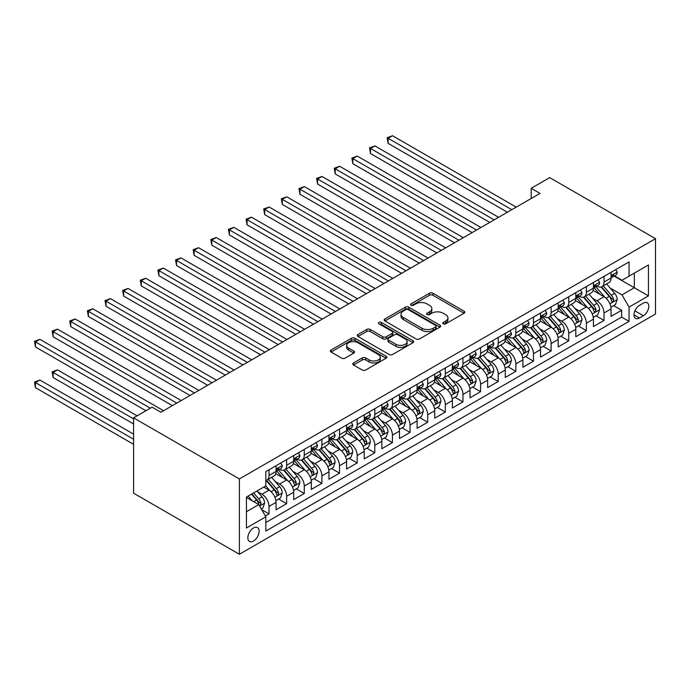 <?xml version="1.0" encoding="UTF-8"?>
<svg xmlns="http://www.w3.org/2000/svg" width="690" height="690" viewBox="0 0 690 690"><rect width="100%" height="100%" fill="white"/><g stroke="black" fill="none" stroke-linecap="round" stroke-linejoin="round"><path stroke-width="1.03" d="M443.256 323.826A1.716 0.992 0 0 0 445.68 323.826L464.068 313.217A2.45 1.415 0 0 0 464.793 312.216A2.45 1.415 0 0 0 464.068 311.216L432.923 293.233A2.45 1.415 0 0 0 429.456 293.233L411.068 303.841A1.716 0.992 0 0 0 410.567 304.549A1.716 0.992 0 0 0 411.068 305.247A1.716 0.992 0 0 0 413.491 305.247L415.872 303.867A7.832 4.52 0 0 1 426.946 303.867L429.542 305.368A7.832 4.52 0 0 1 431.837 308.568A7.832 4.52 0 0 1 429.542 311.768L427.162 313.139A1.716 0.992 0 0 0 426.662 313.838A1.716 0.992 0 0 0 427.162 314.537A1.716 0.992 0 0 0 429.585 314.537L431.966 313.165A7.832 4.52 0 0 1 443.04 313.165L445.636 314.666A7.832 4.52 0 0 1 447.931 317.857A7.832 4.52 0 0 1 445.636 321.057L443.256 322.428A1.716 0.992 0 0 0 442.756 323.127A1.716 0.992 0 0 0 443.256 323.826L443.256 322.428M253.489 541.038A7.978 4.606 120 0 0 258.698 534.008A7.978 4.606 120 0 0 257.482 527.609A7.978 4.606 120 0 0 253.489 528.005A7.978 4.606 120 0 0 248.279 535.035A7.978 4.606 120 0 0 249.504 541.434A7.978 4.606 120 0 0 253.489 541.038M353.478 362.974A2.45 1.415 0 0 0 352.763 363.975A2.45 1.415 0 0 0 353.478 364.976L362.224 370.021A2.45 1.415 0 0 0 365.683 370.021L386.107 358.231A2.45 1.415 0 0 0 386.823 357.23A2.45 1.415 0 0 0 386.107 356.23L354.953 338.247A2.45 1.415 0 0 0 351.486 338.247L331.071 350.037A2.45 1.415 0 0 0 330.346 351.029A2.45 1.415 0 0 0 331.071 352.029L341.628 358.127A2.45 1.415 0 0 0 345.086 358.127L353.823 353.082A2.45 1.415 0 0 0 354.539 352.081A2.45 1.415 0 0 0 353.823 351.081L348.588 348.062A6.546 3.778 0 0 1 346.673 345.388A6.546 3.778 0 0 1 350.718 341.895A6.546 3.778 0 0 1 357.851 342.714L378.362 354.557A6.546 3.778 0 0 1 380.276 357.23A6.546 3.778 0 0 1 376.231 360.723A6.546 3.778 0 0 1 369.098 359.904L365.683 357.929A2.45 1.415 0 0 0 362.224 357.929L353.478 362.974L353.478 364.976M655.5 238.697L549.706 177.615L531.197 188.31L540.011 193.398L160.925 412.266L152.102 407.169L133.593 417.864L239.387 478.938L655.5 238.697L655.5 314.028L239.387 554.268L239.387 478.938M416.044 338.945A2.45 1.415 0 0 0 419.503 338.945L439.927 327.155A2.45 1.415 0 0 0 440.643 326.154A2.45 1.415 0 0 0 439.927 325.154L408.773 307.171A2.45 1.415 0 0 0 405.315 307.171L384.891 318.961A2.45 1.415 0 0 0 384.175 319.962A2.45 1.415 0 0 0 384.891 320.954L416.044 338.945M379.603 324.197A1.716 0.992 0 0 1 381.346 324.438L381.346 322.403L413.017 340.688A2.45 1.415 0 0 1 413.733 341.688A2.45 1.415 0 0 1 413.017 342.689L392.593 354.479A2.45 1.415 0 0 1 389.134 354.479L357.981 336.496L357.981 334.495A2.45 1.415 0 0 0 357.265 335.495A2.45 1.415 0 0 0 357.981 336.496M357.981 334.495L366.718 329.449A2.45 1.415 0 0 1 370.185 329.449L382.812 336.746A2.45 1.415 0 0 0 386.279 336.746L392.075 333.399A2.45 1.415 0 0 0 392.791 332.399A2.45 1.415 0 0 0 392.075 331.398L378.922 323.808A1.716 0.992 0 0 1 378.422 323.101A1.716 0.992 0 0 1 379.474 322.196A1.716 0.992 0 0 1 381.346 322.403M265.348 515.973L269.005 513.86L261.691 509.634M257.525 491.651L261.95 494.213A9.971 5.761 60 0 1 269.005 506.425L276.06 502.355L276.06 509.789L286.635 503.674L278.613 499.043M275.155 481.473L279.588 484.026A9.971 5.761 60 0 1 286.635 496.248L293.69 492.177L293.69 499.603L304.273 493.497L296.252 488.865M292.793 471.296L297.218 473.849A9.971 5.761 60 0 1 304.273 486.062L311.319 481.991L311.319 489.426L321.902 483.319L313.881 478.688M310.422 461.118L314.847 463.671A9.971 5.761 60 0 1 321.902 475.884L328.957 471.813L328.957 479.248L339.532 473.142L331.511 468.51M328.052 450.932L332.485 453.494A9.971 5.761 60 0 1 339.532 465.707L346.587 461.636L346.587 469.062L357.17 462.956L349.14 458.324M345.69 440.755L350.115 443.308A9.971 5.761 60 0 1 357.17 455.529L364.216 451.458L364.216 458.885L374.799 452.778L366.778 448.146M363.32 430.577L367.744 433.13A9.971 5.761 60 0 1 374.799 445.343L381.855 441.272L381.855 448.707L392.429 442.601L384.408 437.969M380.949 420.4L385.374 422.953A9.971 5.761 60 0 1 392.429 435.166L399.484 431.095L399.484 438.53L410.058 432.423L402.037 427.791M398.579 410.214L403.012 412.775A9.971 5.761 60 0 1 410.058 424.988L417.114 420.917L417.114 428.343L427.697 422.237L419.675 417.605M416.217 400.036L420.641 402.589A9.971 5.761 60 0 1 427.697 414.811L434.743 410.74L434.743 418.166L445.326 412.059L437.305 407.428M433.846 389.859L438.271 392.412A9.971 5.761 60 0 1 445.326 404.625L452.381 400.554L452.381 407.988L462.956 401.882L454.934 397.25M451.476 379.673L455.909 382.234A9.971 5.761 60 0 1 462.956 394.447L470.011 390.376L470.011 397.811L480.594 391.696L472.564 387.064M469.114 369.495L473.538 372.057A9.971 5.761 60 0 1 480.594 384.27L487.64 380.199L487.64 387.625L498.223 381.518L490.202 376.887M486.743 359.318L491.168 361.87A9.971 5.761 60 0 1 498.223 374.092L505.278 370.021L505.278 377.447L515.853 371.341L507.831 366.709M504.373 349.14L508.797 351.693A9.971 5.761 60 0 1 515.853 363.906L522.908 359.835L522.908 367.27L533.482 361.163L525.461 356.532M522.011 338.954L526.436 341.515A9.971 5.761 60 0 1 533.482 353.728L540.537 349.657L540.537 357.092L551.12 350.977L543.099 346.346M539.64 328.776L544.065 331.329A9.971 5.761 60 0 1 551.12 343.551L558.176 339.48L558.176 346.906L568.75 340.8L560.729 336.168M557.27 318.599L561.695 321.152A9.971 5.761 60 0 1 568.75 333.373L575.805 329.294L575.805 336.729L586.379 330.622L578.358 325.99M574.899 308.421L579.333 310.974A9.971 5.761 60 0 1 586.379 323.187L593.434 319.116L593.434 326.551L604.017 320.445L604.017 313.01A9.971 5.761 -120 0 0 596.962 300.797L592.538 298.235M595.996 315.813L604.017 320.445M276.06 502.355A9.971 5.761 -120 0 0 269.005 490.142L263.718 487.08M293.69 492.177A9.971 5.761 -120 0 0 286.635 479.955L275.733 473.659M311.319 481.991A9.971 5.761 -120 0 0 304.273 469.778L293.362 463.482M328.957 471.813A9.971 5.761 -120 0 0 321.902 459.6L311 453.304M346.587 461.636A9.971 5.761 -120 0 0 339.532 449.423L328.63 443.127M364.216 451.458A9.971 5.761 -120 0 0 357.17 439.237L346.259 432.94M381.855 441.272A9.971 5.761 -120 0 0 374.799 429.059L363.897 422.763M399.484 431.095A9.971 5.761 -120 0 0 392.429 418.882L381.527 412.586M417.114 420.917A9.971 5.761 -120 0 0 410.058 408.696L399.156 402.408M434.743 410.74A9.971 5.761 -120 0 0 427.697 398.518L416.786 392.222M452.381 400.554A9.971 5.761 -120 0 0 445.326 388.341L434.424 382.044M470.011 390.376A9.971 5.761 -120 0 0 462.956 378.163L452.054 371.867M487.64 380.199A9.971 5.761 -120 0 0 480.594 367.977L469.683 361.689M505.278 370.021A9.971 5.761 -120 0 0 498.223 357.8L487.321 351.503M522.908 359.835A9.971 5.761 -120 0 0 515.853 347.622L504.951 341.326M540.537 349.657A9.971 5.761 -120 0 0 533.482 337.445L522.58 331.148M558.176 339.48A9.971 5.761 -120 0 0 551.12 327.258L540.218 320.962M575.805 329.294A9.971 5.761 -120 0 0 568.75 317.081L557.848 310.785M593.434 319.116A9.971 5.761 -120 0 0 586.379 306.903L575.477 300.607M643.33 303.134L639.457 305.377A7.728 4.459 120 0 0 634.403 312.19A7.728 4.459 120 0 0 635.593 318.383A7.728 4.459 120 0 0 639.457 317.995L643.33 315.761A7.728 4.459 120 0 0 648.384 308.947A7.728 4.459 120 0 0 647.203 302.755A7.728 4.459 120 0 0 643.33 303.134M246.434 511.721L258.776 504.597L265.831 516.81L265.831 531.059L629.056 321.359L629.056 307.102L622 294.889L610.167 288.058M265.831 516.81L246.434 528.005L246.434 497.059L265.831 485.864L265.831 471.606L629.056 261.907L629.056 276.155L648.445 264.96L648.445 295.906L629.056 307.102M279.493 469.321L279.588 469.373A9.971 5.761 60 0 0 284.573 469.864L291.629 465.793A9.971 5.761 -120 0 0 293.69 461.231L293.69 455.529M297.123 459.135L297.218 459.195A9.971 5.761 60 0 0 302.203 459.687L309.258 455.616A9.971 5.761 -120 0 0 311.319 451.044L311.319 445.343M314.761 448.957L314.847 449.009A9.971 5.761 60 0 0 319.832 449.509L326.887 445.43A9.971 5.761 -120 0 0 328.957 440.867L328.957 435.166M332.39 438.78L332.485 438.831A9.971 5.761 60 0 0 337.47 439.323L344.517 435.252A9.971 5.761 -120 0 0 346.587 430.689L346.587 424.988M350.02 428.602L350.115 428.654A9.971 5.761 60 0 0 355.1 429.146L362.155 425.075A9.971 5.761 -120 0 0 364.216 420.512L364.216 414.811M367.649 418.416L367.744 418.476A9.971 5.761 60 0 0 372.729 418.968L379.785 414.897A9.971 5.761 -120 0 0 381.855 410.326L381.855 404.625M385.287 408.238L385.374 408.29A9.971 5.761 60 0 0 390.368 408.791L397.414 404.711A9.971 5.761 -120 0 0 399.484 400.148L399.484 394.447M402.917 398.061L403.012 398.113A9.971 5.761 60 0 0 407.997 398.604L415.052 394.533A9.971 5.761 -120 0 0 417.114 389.971L417.114 384.27M420.546 387.884L420.641 387.935A9.971 5.761 60 0 0 425.627 388.427L432.682 384.356A9.971 5.761 -120 0 0 434.743 379.793L434.743 374.092M438.185 377.697L438.271 377.749A9.971 5.761 60 0 0 443.265 378.249L450.311 374.178A9.971 5.761 -120 0 0 452.381 369.607L452.381 363.906M455.814 367.52L455.909 367.572A9.971 5.761 60 0 0 460.894 368.063L467.949 363.992A9.971 5.761 -120 0 0 470.011 359.43L470.011 353.728M473.443 357.342L473.538 357.394A9.971 5.761 60 0 0 478.524 357.886L485.579 353.815A9.971 5.761 -120 0 0 487.64 349.252L487.64 343.551M491.073 347.165L491.168 347.217A9.971 5.761 60 0 0 496.153 347.708L503.208 343.637A9.971 5.761 -120 0 0 505.278 339.066L505.278 333.365M508.711 336.979L508.797 337.031A9.971 5.761 60 0 0 513.791 337.531L520.838 333.46A9.971 5.761 -120 0 0 522.908 328.889L522.908 323.187M526.341 326.801L526.436 326.853A9.971 5.761 60 0 0 531.421 327.345L538.476 323.274A9.971 5.761 -120 0 0 540.537 318.711L540.537 313.01M543.97 316.624L544.065 316.676A9.971 5.761 60 0 0 549.05 317.167L556.106 313.096A9.971 5.761 -120 0 0 558.176 308.534L558.176 302.832M561.608 306.438L561.695 306.498A9.971 5.761 60 0 0 566.688 306.99L573.735 302.919A9.971 5.761 -120 0 0 575.805 298.347L575.805 292.646M579.238 296.26L579.333 296.312A9.971 5.761 60 0 0 584.318 296.812L591.373 292.741A9.971 5.761 -120 0 0 593.434 288.17L593.434 282.469M265.831 522.511L621.647 317.081L621.647 310.259L611.064 316.374L611.064 308.939A9.971 5.761 -120 0 0 604.017 296.726L593.107 290.43M596.867 286.083L596.962 286.134A9.971 5.761 -120 0 0 601.947 286.626A9.971 5.761 -120 0 0 604.017 282.063L604.017 276.362M601.947 286.626L609.003 282.555A9.971 5.761 -120 0 0 611.064 277.992L611.064 272.291M269.005 469.778L269.005 475.479A9.971 5.761 60 0 1 266.944 480.042A9.971 5.761 60 0 1 265.831 480.447M266.944 480.042L273.99 475.971A9.971 5.761 -120 0 0 276.06 471.408L276.06 465.707M286.635 459.6L286.635 465.302A9.971 5.761 60 0 1 284.573 469.864M304.273 449.414L304.273 455.115A9.971 5.761 60 0 1 302.203 459.687M321.902 439.237L321.902 444.938A9.971 5.761 60 0 1 319.832 449.509M339.532 429.059L339.532 434.76A9.971 5.761 60 0 1 337.47 439.323M357.17 418.882L357.17 424.583A9.971 5.761 60 0 1 355.1 429.146M374.799 408.696L374.799 414.397A9.971 5.761 60 0 1 372.729 418.968M392.429 398.518L392.429 404.219A9.971 5.761 60 0 1 390.368 408.791M410.058 388.341L410.058 394.042A9.971 5.761 60 0 1 407.997 398.604M427.697 378.163L427.697 383.864A9.971 5.761 60 0 1 425.627 388.427M445.326 367.977L445.326 373.678A9.971 5.761 60 0 1 443.265 378.249M462.956 357.8L462.956 363.501A9.971 5.761 60 0 1 460.894 368.063M480.594 347.622L480.594 353.323A9.971 5.761 60 0 1 478.524 357.886M498.223 337.445L498.223 343.146A9.971 5.761 60 0 1 496.153 347.708M515.853 327.258L515.853 332.96A9.971 5.761 60 0 1 513.791 337.531M533.482 317.081L533.482 322.782A9.971 5.761 60 0 1 531.421 327.345M551.12 306.903L551.12 312.605A9.971 5.761 60 0 1 549.05 317.167M568.75 296.726L568.75 302.427A9.971 5.761 60 0 1 566.688 306.99M586.379 286.54L586.379 292.241A9.971 5.761 60 0 1 584.318 296.812M586.379 323.187L586.379 330.622M568.75 333.373L568.75 340.8M551.12 343.551L551.12 350.977M533.482 353.728L533.482 361.163M515.853 363.906L515.853 371.341M498.223 374.092L498.223 381.518M480.594 384.27L480.594 391.696M462.956 394.447L462.956 401.882M445.326 404.625L445.326 412.059M427.697 414.811L427.697 422.237M410.058 424.988L410.058 432.423M392.429 435.166L392.429 442.601M374.799 445.343L374.799 452.778M357.17 455.529L357.17 462.956M339.532 465.707L339.532 473.142M321.902 475.884L321.902 483.319M304.273 486.062L304.273 493.497M286.635 496.248L286.635 503.674M269.005 506.425L269.005 513.86M258.776 504.597L246.434 497.464M622 294.889L634.343 287.764L634.343 273.102L648.445 264.96M614.152 276.103L648.445 295.906M614.505 275.905L622 280.235L629.056 276.155M133.593 417.864L133.593 493.195L239.387 554.268M531.197 188.31L531.197 198.487M613.626 305.627L621.647 310.259M621.647 317.081L629.056 321.359M443.946 324.067L445.636 323.093A7.832 4.52 0 0 0 447.931 319.893L447.931 317.857M431.837 308.568L431.837 310.603A7.832 4.52 0 0 1 429.542 313.803L427.852 314.778M464.042 313.234L432.923 295.268A2.45 1.415 0 0 0 429.456 295.268L411.757 305.489M439.892 327.172L408.773 309.206A2.45 1.415 0 0 0 405.315 309.206L384.925 320.979M435.606 326.853A1.716 0.992 0 0 0 436.106 326.154A1.716 0.992 0 0 0 435.606 325.456L408.256 309.663A1.716 0.992 0 0 0 405.832 309.663L403.322 311.112A7.832 4.52 0 0 0 401.028 314.312A7.832 4.52 0 0 0 403.322 317.512L422.013 328.302A7.832 4.52 0 0 0 433.096 328.302L435.606 326.853L435.606 328.889A1.716 0.992 0 0 0 436.106 328.19L436.106 326.154M401.028 314.312L401.028 316.348A7.832 4.52 0 0 0 403.322 319.548L403.322 317.512M435.606 328.889L433.096 330.338A7.832 4.52 0 0 1 422.013 330.338L403.322 319.548M358.015 336.513L366.718 331.485L366.718 329.449M392.791 332.399L392.791 334.434A2.45 1.415 0 0 1 392.075 335.435L386.279 338.781A2.45 1.415 0 0 1 382.812 338.781L370.185 331.485A2.45 1.415 0 0 0 366.718 331.485M381.346 324.438L412.982 342.706M395.922 344.31A6.546 3.778 0 0 0 403.064 345.129A6.546 3.778 0 0 0 407.1 341.636A6.546 3.778 0 0 0 405.185 338.971L397.957 334.797A2.45 1.415 0 0 0 394.499 334.797L388.703 338.143A2.45 1.415 0 0 0 387.987 339.144A2.45 1.415 0 0 0 388.703 340.144L395.922 344.31L395.922 346.346A6.546 3.778 0 0 0 403.064 347.165A6.546 3.778 0 0 0 407.1 343.68L407.1 341.636M387.987 339.144L387.987 341.179A2.45 1.415 0 0 0 388.703 342.18L388.703 340.144M395.922 346.346L388.703 342.18M380.276 357.23L380.276 359.266A6.546 3.778 0 0 1 376.231 362.759A6.546 3.778 0 0 1 369.098 361.94L365.683 359.964A2.45 1.415 0 0 0 362.224 359.964L353.513 364.993M346.673 345.388L346.673 347.424A6.546 3.778 0 0 0 348.588 350.097L348.588 348.062M353.798 353.099L348.588 350.097M386.072 358.248L354.953 340.282A2.45 1.415 0 0 0 351.486 340.282L331.096 352.055M610.917 307.188L615.471 304.557L617.24 299.469A6.607 3.812 -120 0 0 614.661 293.267L606.605 283.935M604.992 297.364L595.789 286.704M599.757 294.259L594.409 288.075A15.835 9.143 -120 0 0 593.918 287.523M388.108 184.083L472.124 232.59L352.849 163.72L352.849 158.631L357.256 156.087L480.939 227.502M601.05 286.988L609.201 296.424A6.607 3.812 60 0 1 611.556 300.978L612.039 301.754L612.927 301.634L613.669 299.753A6.607 3.812 -120 0 0 611.314 295.199L603.258 285.876M601.533 286.833L610.288 296.967A3.364 1.941 60 0 1 611.133 298.287L613.669 299.753M615.739 269.592L617.24 272.188A6.607 3.812 60 0 1 615.868 275.112L612.522 277.044A6.607 3.812 -120 0 0 613.669 275.526L613.531 274.939M511.799 209.682L388.108 138.276L392.515 135.732L516.206 207.138M611.288 277.354L611.314 277.354A6.607 3.812 -120 0 0 612.522 277.044M612.815 275.034L613.669 275.526C613.255 274.525 612.548 274.939 611.556 276.742A6.607 3.812 60 0 1 611.064 277.682M507.392 212.227L388.108 143.365L388.108 138.276L387.142 137.715L392.515 135.732M388.108 143.365L387.142 137.715M593.288 317.374L597.842 314.744L599.601 309.646A6.607 3.812 -120 0 0 597.031 303.445L588.975 294.121M587.363 307.55L578.151 296.89M582.119 304.445L576.78 298.252A15.835 9.143 -120 0 0 576.288 297.701M370.478 194.261L454.494 242.768L335.211 173.906L335.211 168.817L339.618 166.273L463.309 237.679M583.421 297.166L591.563 306.602A6.607 3.812 60 0 1 593.926 311.156L594.4 311.94L595.298 311.811L596.039 309.931A6.607 3.812 -120 0 0 593.685 305.377L585.629 296.053M583.895 297.011L592.65 307.154A3.364 1.941 60 0 1 593.504 308.464L596.039 309.931M575.658 327.552L580.212 324.921L581.972 319.832A6.607 3.812 -120 0 0 579.402 313.622L571.346 304.299M569.733 317.728L560.522 307.067M564.489 314.623L559.15 308.439A15.835 9.143 -120 0 0 558.659 307.887M352.849 204.447L436.865 252.945L317.581 184.083L317.581 178.995L321.988 176.45L445.68 247.857M565.783 307.343L573.933 316.779A6.607 3.812 60 0 1 576.288 321.333L576.771 322.118L577.668 321.988L578.41 320.108A6.607 3.812 -120 0 0 576.047 315.563L567.991 306.231M566.266 307.197L575.02 317.331A3.364 1.941 60 0 1 575.865 318.651L578.41 320.108M558.02 337.729L562.583 335.099L564.342 330.01A6.607 3.812 -120 0 0 561.772 323.808L553.716 314.476M552.095 327.905L542.892 317.245M546.86 324.8L541.512 318.616A15.835 9.143 -120 0 0 541.02 318.064M335.211 214.625L419.227 263.132L299.952 194.261L299.952 189.172L304.359 186.628L428.05 258.043M548.153 317.529L556.304 326.965A6.607 3.812 60 0 1 558.659 331.511L559.141 332.295L560.03 332.175L560.772 330.294A6.607 3.812 -120 0 0 558.417 325.74L550.361 316.417M548.636 317.374L557.391 327.509A3.364 1.941 60 0 1 558.236 328.828L560.772 330.294M540.391 347.907L544.945 345.276L546.713 340.187A6.607 3.812 -120 0 0 544.134 333.986L536.078 324.662M534.465 338.083L525.263 327.422M529.23 334.986L523.883 328.794A15.835 9.143 -120 0 0 523.391 328.242M317.581 224.802L401.597 273.309L282.322 204.438L282.322 199.35L286.73 196.805L410.412 268.22M530.524 327.707L538.674 337.143A6.607 3.812 60 0 1 541.029 341.697L541.503 342.473L542.4 342.352L543.142 340.472A6.607 3.812 -120 0 0 540.788 335.918L532.732 326.594M530.998 327.552L539.761 337.686A3.364 1.941 60 0 1 540.606 339.006L543.142 340.472M598.109 279.769L599.601 282.365A6.607 3.812 60 0 1 598.239 285.289L594.892 287.23A6.607 3.812 -120 0 0 596.039 285.703L595.901 285.117M494.169 219.869L370.478 148.454L374.886 145.909L498.577 217.324M593.659 287.532L593.685 287.532A6.607 3.812 -120 0 0 594.892 287.23M595.185 285.212L596.039 285.703C595.625 284.711 594.918 285.117 593.926 286.928A6.607 3.812 60 0 1 593.434 287.868M489.762 222.413L370.478 153.542L370.478 148.454L369.512 147.893L374.886 145.909M370.478 153.542L369.512 147.893M580.48 289.955L581.972 292.551A6.607 3.812 60 0 1 580.609 295.475L577.254 297.407A6.607 3.812 -120 0 0 578.41 295.881L578.263 295.294M476.531 230.046L351.874 158.07L357.256 156.087M576.021 297.718L576.047 297.718A6.607 3.812 -120 0 0 577.254 297.407M577.556 295.389L578.41 295.881C577.987 294.889 577.289 295.294 576.288 297.105A6.607 3.812 60 0 1 575.805 298.046M352.849 163.72L351.874 158.07M562.842 300.133L564.342 302.729A6.607 3.812 60 0 1 562.971 305.653L559.625 307.585A6.607 3.812 -120 0 0 560.772 306.067L560.634 305.48M458.902 240.224L334.245 168.257L339.618 166.273M558.391 307.895L558.417 307.895A6.607 3.812 -120 0 0 559.625 307.585M559.918 305.575L560.772 306.067C560.358 305.066 559.65 305.472 558.659 307.283A6.607 3.812 60 0 1 558.176 308.223M335.211 173.906L334.245 168.257M545.212 310.31L546.713 312.906A6.607 3.812 60 0 1 545.341 315.83L541.995 317.762A6.607 3.812 -120 0 0 543.142 316.244L543.004 315.658M441.272 250.401L316.615 178.434L321.988 176.45M540.762 318.073L540.788 318.073A6.607 3.812 -120 0 0 541.995 317.762M542.288 315.753L543.142 316.244C542.728 315.244 542.021 315.658 541.029 317.469A6.607 3.812 60 0 1 540.537 318.409M317.581 184.083L316.615 178.434M522.761 358.093L527.315 355.462L529.075 350.373A6.607 3.812 -120 0 0 526.505 344.163L518.449 334.84M516.836 348.269L507.624 337.608M511.592 345.164L506.253 338.971A15.835 9.143 -120 0 0 505.761 338.428M299.952 234.98L383.968 283.487L264.684 214.625L264.684 209.536L269.091 206.991L392.783 278.398M512.894 337.884L521.036 347.32A6.607 3.812 60 0 1 523.391 351.874L523.874 352.659L524.771 352.53L525.513 350.649A6.607 3.812 -120 0 0 523.158 346.095L515.102 336.772M513.369 337.729L522.123 347.872A3.364 1.941 60 0 1 522.977 349.183L525.513 350.649M527.583 320.488L529.075 323.084A6.607 3.812 60 0 1 527.712 326.008L524.357 327.948A6.607 3.812 -120 0 0 525.513 326.422L525.375 325.835M423.643 260.587L298.977 188.612L304.359 186.628M523.124 328.259L523.158 328.259A6.607 3.812 -120 0 0 524.357 327.948M524.659 325.93L525.513 326.422C525.099 325.43 524.391 325.835 523.391 327.647A6.607 3.812 60 0 1 522.908 328.587M299.952 194.261L298.977 188.612M505.123 368.27L509.686 365.64L511.445 360.551A6.607 3.812 -120 0 0 508.875 354.341L500.819 345.017M499.206 358.446L489.995 347.786M493.962 355.341L488.615 349.157A15.835 9.143 -120 0 0 488.132 348.605M282.322 245.166L366.338 293.673L247.055 224.802L247.055 219.713L251.462 217.169L375.153 288.575M495.256 348.071L503.407 357.498A6.607 3.812 60 0 1 505.761 362.052L506.244 362.837L507.133 362.707L507.875 360.827A6.607 3.812 -120 0 0 505.52 356.281L497.464 346.949M495.739 347.915L504.493 358.05A3.364 1.941 60 0 1 505.339 359.369L507.875 360.827M509.945 330.674L511.445 333.27A6.607 3.812 60 0 1 510.074 336.194L506.727 338.126A6.607 3.812 -120 0 0 507.875 336.599L507.736 336.013M406.005 270.765L281.348 198.789L286.73 196.805M505.494 338.436L505.52 338.436A6.607 3.812 -120 0 0 506.727 338.126M507.029 336.108L507.875 336.599C507.461 335.607 506.753 336.013 505.761 337.824A6.607 3.812 60 0 1 505.278 338.764M282.322 204.438L281.348 198.789M487.494 378.448L492.048 375.817L493.816 370.728A6.607 3.812 -120 0 0 491.237 364.527L483.181 355.195M481.568 368.624L472.365 357.963M476.333 365.519L470.985 359.335A15.835 9.143 -120 0 0 470.494 358.783M264.684 255.343L348.7 303.85L229.425 234.98L229.425 229.891L233.832 227.346L357.515 298.761M477.627 358.248L485.777 367.684A6.607 3.812 60 0 1 488.132 372.229L488.615 373.014L489.503 372.893L490.245 371.013A6.607 3.812 -120 0 0 487.89 366.459L479.835 357.135M478.101 358.093L486.864 368.227A3.364 1.941 60 0 1 487.709 369.547L490.245 371.013M492.315 340.851L493.816 343.447A6.607 3.812 60 0 1 492.444 346.371L489.098 348.303A6.607 3.812 -120 0 0 490.245 346.785L490.107 346.199M388.375 280.942L263.718 208.975L269.091 206.991M487.865 348.614L487.89 348.614A6.607 3.812 -120 0 0 489.098 348.303M489.391 346.294L490.245 346.785C489.831 345.785 489.124 346.19 488.132 348.002A6.607 3.812 60 0 1 487.64 348.942M264.684 214.625L263.718 208.975M469.864 388.634L474.418 386.003L476.178 380.906A6.607 3.812 -120 0 0 473.607 374.704L465.552 365.381M463.939 378.801L454.727 368.141M458.695 375.705L453.356 369.512A15.835 9.143 -120 0 0 452.864 368.96M247.055 265.521L331.071 314.028L211.787 245.166L211.787 240.068L216.194 237.524L339.885 308.939M459.997 368.426L468.139 377.861A6.607 3.812 60 0 1 470.502 382.415L470.977 383.192L471.874 383.071L472.616 381.19A6.607 3.812 -120 0 0 470.261 376.637L462.205 367.313M460.471 368.27L469.226 378.413A3.364 1.941 60 0 1 470.08 379.724L472.616 381.19M474.686 351.029L476.178 353.625A6.607 3.812 60 0 1 474.815 356.549L471.46 358.481A6.607 3.812 -120 0 0 472.616 356.963L472.477 356.376M370.746 291.12L246.089 219.153L251.462 217.169M470.235 358.791L470.261 358.791A6.607 3.812 -120 0 0 471.46 358.481M471.762 356.471L472.616 356.963C472.202 355.971 471.494 356.376 470.502 358.188A6.607 3.812 60 0 1 470.011 359.128M247.055 224.802L246.089 219.153M452.235 398.811L456.789 396.181L458.548 391.092A6.607 3.812 -120 0 0 455.978 384.882L447.922 375.558M446.309 388.988L437.098 378.327M441.065 385.882L435.726 379.69A15.835 9.143 -120 0 0 435.235 379.146M229.425 275.698L313.441 324.205L194.157 255.343L194.157 250.254L198.565 247.71L322.256 319.116M442.359 378.603L450.51 388.039A6.607 3.812 60 0 1 452.864 392.593L453.347 393.378L454.236 393.248L454.986 391.368A6.607 3.812 -120 0 0 452.623 386.814L444.567 377.49M442.842 378.448L451.596 388.591A3.364 1.941 60 0 1 452.442 389.902L454.986 391.368M457.047 361.215L458.548 363.803A6.607 3.812 60 0 1 457.185 366.726L453.83 368.667A6.607 3.812 -120 0 0 454.986 367.14L454.839 366.554M353.108 301.306L228.45 229.33L233.832 227.346M452.597 368.978L452.623 368.978A6.607 3.812 -120 0 0 453.83 368.667M454.132 366.649L454.986 367.14C454.563 366.149 453.865 366.554 452.864 368.365A6.607 3.812 60 0 1 452.381 369.305M229.425 234.98L228.45 229.33M434.596 408.989L439.159 406.358L440.919 401.27A6.607 3.812 -120 0 0 438.348 395.068L430.284 385.736M428.671 399.165L419.468 388.505M423.436 396.06L418.088 389.876A15.835 9.143 -120 0 0 417.597 389.324M211.787 285.884L295.803 334.391L176.528 265.521L176.528 260.432L180.935 257.887L304.626 329.294M424.73 388.789L432.88 398.216A6.607 3.812 60 0 1 435.235 402.77L435.718 403.555L436.606 403.426L437.348 401.554A6.607 3.812 -120 0 0 434.993 397L426.938 387.668M425.213 388.634L433.967 398.768A3.364 1.941 60 0 1 434.812 400.088L437.348 401.554M439.418 371.393L440.919 373.989A6.607 3.812 60 0 1 439.547 376.913L436.201 378.845A6.607 3.812 -120 0 0 437.348 377.318L437.21 376.731M335.478 311.483L210.821 239.508L216.194 237.524M434.967 379.155L434.993 379.155A6.607 3.812 -120 0 0 436.201 378.845M436.494 376.826L437.348 377.318C436.934 376.326 436.227 376.731 435.235 378.543A6.607 3.812 60 0 1 434.743 379.483M211.787 245.166L210.821 239.508M416.967 419.166L421.521 416.536L423.289 411.447A6.607 3.812 -120 0 0 420.71 405.246L412.655 395.913M411.042 409.343L401.839 398.682M405.806 406.238L400.459 400.053A15.835 9.143 -120 0 0 399.967 399.501M194.157 296.062L278.173 344.569L158.89 275.698L158.89 270.609L163.306 268.065L286.988 339.48M407.1 398.967L415.251 408.402A6.607 3.812 60 0 1 417.605 412.948L418.08 413.733L418.977 413.612L419.718 411.732A6.607 3.812 -120 0 0 417.364 407.178L409.308 397.854M407.574 398.811L416.329 408.946A3.364 1.941 60 0 1 417.183 410.265L419.718 411.732M421.788 381.57L423.289 384.166A6.607 3.812 60 0 1 421.918 387.09L418.571 389.022A6.607 3.812 -120 0 0 419.718 387.504L419.58 386.918M317.849 321.661L193.191 249.694L198.565 247.71M417.338 389.332L417.364 389.332A6.607 3.812 -120 0 0 418.571 389.022M418.865 387.012L419.718 387.504C419.304 386.504 418.597 386.918 417.605 388.72A6.607 3.812 60 0 1 417.114 389.66M194.157 255.343L193.191 249.694M399.338 429.353L403.892 426.722L405.651 421.625A6.607 3.812 -120 0 0 403.081 415.423L395.025 406.099M393.412 419.52L384.201 408.868M388.168 416.424L382.829 410.231A15.835 9.143 -120 0 0 382.338 409.679M176.528 306.239L260.544 354.746L141.26 285.884L141.26 280.787L145.668 278.243L269.359 349.657M389.462 409.144L397.613 418.58A6.607 3.812 60 0 1 399.967 423.134L400.45 423.919L401.347 423.789L402.089 421.909A6.607 3.812 -120 0 0 399.734 417.355L391.67 408.031M389.945 408.989L398.699 419.132A3.364 1.941 60 0 1 399.553 420.443L402.089 421.909M404.159 391.748L405.651 394.344A6.607 3.812 60 0 1 404.288 397.268L400.933 399.2A6.607 3.812 -120 0 0 402.089 397.682L401.951 397.095M300.21 331.838L175.553 259.871L180.935 257.887M399.7 399.51L399.734 399.51A6.607 3.812 -120 0 0 400.933 399.2M401.235 397.19L402.089 397.682C401.666 396.69 400.968 397.095 399.967 398.906A6.607 3.812 60 0 1 399.484 399.846M176.528 265.521L175.553 259.871M381.699 439.53L386.262 436.899L388.022 431.811A6.607 3.812 -120 0 0 385.451 425.601L377.396 416.277M375.774 429.706L366.571 419.046M370.539 426.601L365.191 420.417A15.835 9.143 -120 0 0 364.7 419.865M158.89 316.417L242.906 364.924L123.631 296.062L123.631 290.973L128.038 288.429L251.729 359.835M371.832 419.322L379.983 428.757A6.607 3.812 60 0 1 382.338 433.311L382.821 434.096L383.709 433.967L384.451 432.087A6.607 3.812 -120 0 0 382.096 427.541L374.04 418.209M372.315 419.166L381.07 429.309A3.364 1.941 60 0 1 381.915 430.62L384.451 432.087M386.521 401.934L388.022 404.521A6.607 3.812 60 0 1 386.65 407.445L383.304 409.386A6.607 3.812 -120 0 0 384.451 407.859L384.313 407.273M282.581 342.024L157.924 270.049L163.306 268.065M382.07 409.696L382.096 409.696A6.607 3.812 -120 0 0 383.304 409.386M383.597 407.367L384.451 407.859C384.037 406.867 383.329 407.273 382.338 409.084A6.607 3.812 60 0 1 381.855 410.024M158.89 275.698L157.924 270.049M364.07 449.707L368.624 447.077L370.392 441.988A6.607 3.812 -120 0 0 367.813 435.787L359.757 426.454M358.145 439.884L348.942 429.223M352.909 436.779L347.562 430.595A15.835 9.143 -120 0 0 347.07 430.043M141.26 326.603L225.276 375.11L106.001 306.239L106.001 301.151L110.409 298.606L234.091 370.013M354.203 429.508L362.353 438.935A6.607 3.812 60 0 1 364.708 443.489L365.191 444.274L366.079 444.144L366.821 442.273A6.607 3.812 -120 0 0 364.467 437.719L356.411 428.387M354.677 429.353L363.44 439.487A3.364 1.941 60 0 1 364.286 440.807L366.821 442.273M368.891 412.111L370.392 414.707A6.607 3.812 60 0 1 369.021 417.631L365.674 419.563A6.607 3.812 -120 0 0 366.821 418.045L366.683 417.459M264.951 352.202L140.294 280.235L145.668 278.243M364.441 419.874L364.467 419.874A6.607 3.812 -120 0 0 365.674 419.563M365.967 417.545L366.821 418.045C366.407 417.045 365.7 417.45 364.708 419.261A6.607 3.812 60 0 1 364.216 420.201M141.26 285.884L140.294 280.235M346.44 459.885L350.994 457.254L352.754 452.166A6.607 3.812 -120 0 0 350.184 445.964L342.128 436.632M340.515 450.061L331.304 439.401M335.271 446.956L329.932 440.772A15.835 9.143 -120 0 0 329.44 440.22M123.631 336.78L207.647 385.287L88.363 316.417L88.363 311.328L92.771 308.784L216.462 380.199M336.573 439.685L344.715 449.121A6.607 3.812 60 0 1 347.07 453.666L347.553 454.451L348.45 454.331L349.192 452.45A6.607 3.812 -120 0 0 346.837 447.896L338.781 438.573M337.048 439.53L345.802 449.664A3.364 1.941 60 0 1 346.656 450.984L349.192 452.45M351.262 422.289L352.754 424.885A6.607 3.812 60 0 1 351.391 427.809L348.036 429.741A6.607 3.812 -120 0 0 349.192 428.223L349.054 427.636M247.322 362.379L122.656 290.412L128.038 288.429M346.811 430.051L346.837 430.051A6.607 3.812 -120 0 0 348.036 429.741M348.338 427.731L349.192 428.223C348.778 427.222 348.071 427.636 347.07 429.439A6.607 3.812 60 0 1 346.587 430.379M123.631 296.062L122.656 290.412M328.811 470.071L333.365 467.441L335.124 462.343A6.607 3.812 -120 0 0 332.554 456.142L324.498 446.818M322.886 460.247L313.674 449.587M317.642 457.142L312.303 450.95A15.835 9.143 -120 0 0 311.811 450.398M106.001 346.958L190.017 395.465L70.734 326.603L70.734 321.505L75.141 318.961L198.832 390.376M318.935 449.863L327.086 459.298A6.607 3.812 60 0 1 329.44 463.852L329.923 464.637L330.812 464.508L331.562 462.628A6.607 3.812 -120 0 0 329.199 458.074L321.143 448.75M319.418 449.707L328.173 459.851A3.364 1.941 60 0 1 329.018 461.161L331.562 462.628M333.624 432.466L335.124 435.062A6.607 3.812 60 0 1 333.762 437.986L330.406 439.927A6.607 3.812 -120 0 0 331.562 438.4L331.416 437.814M229.684 372.557L105.027 300.59L110.409 298.606M329.173 440.229L329.199 440.229A6.607 3.812 -120 0 0 330.406 439.927M330.708 437.909L331.562 438.4C331.14 437.408 330.441 437.814 329.44 439.625A6.607 3.812 60 0 1 328.957 440.565M106.001 306.239L105.027 300.59M311.173 480.249L315.727 477.618L317.495 472.529A6.607 3.812 -120 0 0 314.916 466.319L306.86 456.996M305.247 470.425L296.045 459.764M300.012 467.32L294.664 461.136A15.835 9.143 -120 0 0 294.173 460.584M88.363 357.135L172.379 405.642L53.104 336.78L53.104 331.692L57.512 329.147L181.194 400.554M301.306 460.04L309.456 469.476A6.607 3.812 60 0 1 311.811 474.03L312.294 474.815L313.182 474.686L313.924 472.805A6.607 3.812 -120 0 0 311.57 468.26L303.514 458.928M301.789 459.894L310.543 470.028A3.364 1.941 60 0 1 311.388 471.348L313.924 472.805M315.994 442.652L317.495 445.248A6.607 3.812 60 0 1 316.123 448.172L312.777 450.104A6.607 3.812 -120 0 0 313.924 448.578L313.786 447.991M212.054 382.743L87.397 310.767L92.771 308.784M311.544 450.415L311.57 450.415A6.607 3.812 -120 0 0 312.777 450.104M313.07 448.086L313.924 448.578C313.51 447.586 312.803 447.991 311.811 449.802A6.607 3.812 60 0 1 311.319 450.743M88.363 316.417L87.397 310.767M293.543 490.426L298.097 487.796L299.865 482.707A6.607 3.812 -120 0 0 297.287 476.505L289.231 467.173M287.618 480.602L278.406 469.942M282.382 477.497L277.035 471.313A15.835 9.143 -120 0 0 276.543 470.761M70.734 367.322L145.935 410.74L35.466 346.958L35.466 341.869L39.882 339.325L163.565 410.731M283.676 470.226L291.818 479.654A6.607 3.812 60 0 1 294.182 484.207L294.656 484.992L295.553 484.863L296.295 482.991A6.607 3.812 -120 0 0 293.94 478.437L285.884 469.105M284.151 470.071L292.905 480.206A3.364 1.941 60 0 1 293.759 481.525L296.295 482.991M298.365 452.83L299.865 455.426A6.607 3.812 60 0 1 298.494 458.35L295.147 460.282A6.607 3.812 -120 0 0 296.295 458.764L296.157 458.177M194.425 392.921L69.768 320.954L75.141 318.961M293.914 460.592L293.94 460.592A6.607 3.812 -120 0 0 295.147 460.282M295.441 458.264L296.295 458.764C295.881 457.763 295.173 458.169 294.182 459.98A6.607 3.812 60 0 1 293.69 460.92M70.734 326.603L69.768 320.954M275.914 500.604L280.468 497.973L282.227 492.884A6.607 3.812 -120 0 0 279.657 486.683L271.601 477.351M269.988 490.78L265.771 485.898M264.744 487.675L264.063 486.881M137.12 415.829L57.512 369.866L53.104 372.41L53.104 377.499L133.593 423.971M266.038 480.404L274.189 489.84A6.607 3.812 60 0 1 276.543 494.394L277.026 495.17L277.923 495.049L278.665 493.169A6.607 3.812 -120 0 0 276.302 488.615L268.246 479.291M266.521 480.249L275.276 490.383A3.364 1.941 60 0 1 276.121 491.703L278.665 493.169M53.104 377.499L52.13 371.85L133.593 418.882M52.13 371.85L57.512 369.866M280.735 463.007L282.227 465.603A6.607 3.812 60 0 1 280.865 468.527L277.509 470.459A6.607 3.812 -120 0 0 278.665 468.941L278.519 468.355M176.787 403.098L52.13 331.131L57.512 329.147M276.276 470.77L276.302 470.77A6.607 3.812 -120 0 0 277.509 470.459M277.811 468.45L278.665 468.941C278.243 467.941 277.544 468.355 276.543 470.157A6.607 3.812 60 0 1 276.06 471.098M53.104 336.78L52.13 331.131M261.338 509.022L262.838 508.159L264.598 503.062A6.607 3.812 -120 0 0 262.028 496.86L256.956 490.987M252.221 500.802L248.133 496.075M247.115 497.861L246.434 497.076M133.593 434.148L39.882 380.043L35.466 382.588L35.466 387.677L133.593 444.325M251.488 494.144L256.559 500.017A6.607 3.812 60 0 1 258.914 504.571L259.397 505.356L260.285 505.227L261.027 503.346A6.607 3.812 -120 0 0 258.672 498.792L253.601 492.927M251.893 493.911L257.646 500.569A3.364 1.941 60 0 1 258.491 501.88L261.027 503.346M35.466 387.677L34.5 382.027L133.593 439.237M34.5 382.027L39.882 380.043M150.342 408.187L34.5 341.309L39.882 339.325M35.466 346.958L34.5 341.309M261.95 494.213L269.005 490.142M279.588 484.026L286.635 479.955M297.218 473.849L304.273 469.778M314.847 463.671L321.902 459.6M332.485 453.494L339.532 449.423M350.115 443.308L357.17 439.237M367.744 433.13L374.799 429.059M385.374 422.953L392.429 418.882M403.012 412.775L410.058 408.696M420.641 402.589L427.697 398.518M438.271 392.412L445.326 388.341M455.909 382.234L462.956 378.163M473.538 372.057L480.594 367.977M491.168 361.87L498.223 357.8M508.797 351.693L515.853 347.622M526.436 341.515L533.482 337.445M544.065 331.329L551.12 327.258M561.695 321.152L568.75 317.081M579.333 310.974L586.379 306.903M596.962 300.797L604.017 296.726M604.017 282.063L611.064 277.992M269.005 475.479L276.06 471.408M286.635 465.302L293.69 461.231M304.273 455.115L311.319 451.044M321.902 444.938L328.957 440.867M339.532 434.76L346.587 430.689M357.17 424.583L364.216 420.512M374.799 414.397L381.855 410.326M392.429 404.219L399.484 400.148M410.058 394.042L417.114 389.971M427.697 383.864L434.743 379.793M445.326 373.678L452.381 369.607M462.956 363.501L470.011 359.43M480.594 353.323L487.64 349.252M498.223 343.146L505.278 339.066M515.853 332.96L522.908 328.889M533.482 322.782L540.537 318.711M551.12 312.605L558.176 308.534M568.75 302.427L575.805 298.347M586.379 292.241L593.434 288.17M604.017 313.01L611.064 308.939M634.878 310.88L643.33 315.761M633.989 314.847L639.457 317.995M445.636 323.093L445.636 321.057M427.162 314.537L427.162 313.139M429.542 313.803L429.542 311.768M411.068 305.247L411.068 303.841M429.456 295.268L429.456 293.233M432.923 295.268L432.923 293.233M464.068 313.217L464.068 311.216M384.891 320.954L384.891 318.961M405.315 309.206L405.315 307.171M408.773 309.206L408.773 307.171M439.927 327.155L439.927 325.154M422.013 330.338L422.013 328.302M433.096 330.338L433.096 328.302M370.185 331.485L370.185 329.449M382.812 338.781L382.812 336.746M386.279 338.781L386.279 336.746M392.075 335.435L392.075 333.399M413.017 342.689L413.017 340.688M362.224 359.964L362.224 357.929M365.683 359.964L365.683 357.929M369.098 361.94L369.098 359.904M353.823 353.082L353.823 351.081M331.071 352.029L331.071 350.037M351.486 340.282L351.486 338.247M354.953 340.282L354.953 338.247M386.107 358.231L386.107 356.23M609.908 303.807L617.196 299.598M611.314 295.199L614.661 293.267M606.044 298.244L609.201 296.424M617.196 272.11L611.064 275.646M592.279 313.985L599.558 309.776M593.685 305.377L597.031 303.445M588.415 308.421L591.563 306.602M574.649 324.162L581.929 319.962M576.047 315.563L579.402 313.622M570.785 318.599L573.933 316.779M557.011 334.339L564.299 330.139M558.417 325.74L561.772 323.808M553.147 328.785L556.304 326.965M539.382 344.526L546.67 340.317M540.788 335.918L544.134 333.986M535.518 338.963L538.674 337.143M599.558 282.296L593.434 285.832M581.929 292.474L575.805 296.01M564.299 302.651L558.176 306.188M546.67 312.829L540.537 316.365M521.752 354.703L529.032 350.494M523.158 346.095L526.505 344.163M517.888 349.14L521.036 347.32M529.032 323.015L522.908 326.551M504.123 364.881L511.402 360.68M505.52 356.281L508.875 354.341M500.259 359.318L503.407 357.498M511.402 333.192L505.278 336.729M486.484 375.058L493.773 370.858M487.89 366.459L491.237 364.527M482.62 369.504L485.777 367.684M493.773 343.37L487.64 346.906M468.855 385.244L476.135 381.035M470.261 376.637L473.607 374.704M464.991 379.681L468.139 377.861M476.135 353.547L470.011 357.092M451.226 395.422L458.505 391.213M452.623 386.814L455.978 384.882M447.361 389.859L450.51 388.039M458.505 363.734L452.381 367.27M433.587 405.599L440.876 401.399M434.993 397L438.348 395.068M429.723 400.036L432.88 398.216M440.876 373.911L434.743 377.447M415.958 415.777L423.246 411.576M417.364 407.178L420.71 405.246M412.094 410.222L415.251 408.402M423.246 384.089L417.114 387.625M398.328 425.963L405.608 421.754M399.734 417.355L403.081 415.423M394.464 420.4L397.613 418.58M405.608 394.266L399.484 397.811M380.699 436.14L387.978 431.931M382.096 427.541L385.451 425.601M376.835 430.577L379.983 428.757M387.978 404.452L381.855 407.988M363.061 446.318L370.349 442.118M364.467 437.719L367.813 435.787M359.197 440.755L362.353 438.935M370.349 414.63L364.216 418.166M345.431 456.495L352.711 452.295M346.837 447.896L350.184 445.964M341.567 450.941L344.715 449.121M352.711 424.807L346.587 428.343M327.802 466.682L335.081 462.473M329.199 458.074L332.554 456.142M323.938 461.118L327.086 459.298M335.081 434.985L328.957 438.53M310.164 476.859L317.452 472.65M311.57 468.26L314.916 466.319M306.3 471.296L309.456 469.476M317.452 445.171L311.319 448.707M292.534 487.036L299.814 482.836M293.94 478.437L297.287 476.505M288.67 481.473L291.818 479.654M299.814 455.348L293.69 458.885M274.905 497.223L282.184 493.014M276.302 488.615L279.657 486.683M271.041 491.659L274.189 489.84M282.184 465.526L276.06 469.062M259.621 506.046L264.555 503.191M258.672 498.792L262.028 496.86M253.704 501.665L256.559 500.017"/></g></svg>
